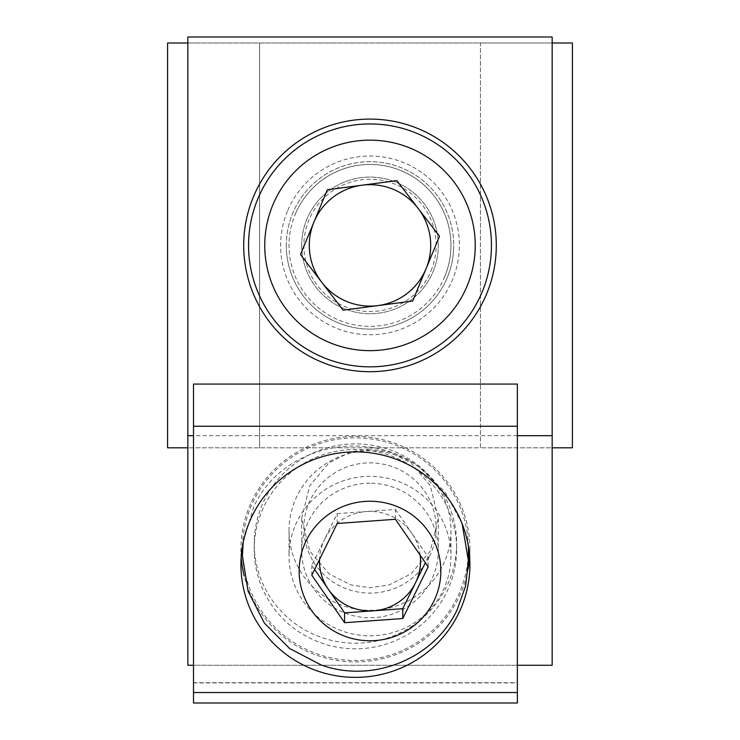 <?xml version="1.0" encoding="UTF-8"?>
<svg xmlns="http://www.w3.org/2000/svg" width="740" height="740" viewBox="0 0 740 740"><rect width="100%" height="100%" fill="white"/><g stroke="black" fill="none" stroke-linecap="round" stroke-linejoin="round"><path stroke-width="0.56" stroke-dasharray="3.7 2.78" d="M442.881 565.277A80.965 79.735 180 0 0 450.965 530.562A80.965 79.735 180 0 0 388.084 452.843A80.965 79.735 180 0 0 297.119 495.846A80.965 79.735 180 0 0 289.035 530.562A80.965 79.735 180 0 0 351.916 608.28A80.965 79.735 180 0 0 442.881 565.277M442.881 590.816A80.965 79.735 180 0 0 450.965 556.101A80.965 79.735 180 0 0 388.084 478.382A80.965 79.735 180 0 0 297.119 521.385A80.965 79.735 180 0 0 289.035 556.101A80.965 79.735 180 0 0 351.916 633.819A80.965 79.735 180 0 0 442.881 590.816M429.533 556.341A66.128 65.129 180 0 0 398.795 469.354A66.128 65.129 180 0 0 310.467 499.63A66.128 65.129 180 0 0 341.205 586.607A66.128 65.129 180 0 0 429.533 556.341M242.396 549.163A113.026 111.305 180 0 0 330.179 657.657A113.026 111.305 180 0 0 457.172 597.624A113.026 111.305 180 0 0 468.448 549.163M468.411 546.499A113.026 111.305 180 0 0 379.343 440.374A113.026 111.305 180 0 0 253.672 500.693A113.026 111.305 180 0 0 242.433 546.499M462.158 523.865L444.971 491.86L418.701 466.709C365.255 427.054 281.2 446.498 253.672 506.9L243.192 542.365M314.639 569.449L311.818 565.36L324.518 539.497A50.523 49.756 180 0 0 319.504 559.551M311.818 565.36L311.818 575.202M337.218 513.643L366.309 511.543A50.523 49.756 180 0 0 324.518 539.497L337.218 513.643L337.218 523.485M395.401 509.444L411.792 533.207A50.523 49.756 180 0 0 366.309 511.543L395.401 509.444L395.401 519.286M420.154 555.176A50.523 49.756 180 0 0 411.792 533.207L428.183 556.97L428.183 566.812M428.183 556.97L425.361 562.715M301.68 245.393A68.321 68.321 0 0 0 370 313.714A68.321 68.321 0 0 0 438.321 245.393A68.321 68.321 0 0 0 370 177.082A68.321 68.321 0 0 0 301.68 245.393A68.321 68.321 0 0 0 370 313.714A68.321 68.321 0 0 0 438.321 245.393A68.321 68.321 0 0 0 370 177.082A68.321 68.321 0 0 0 301.68 245.393M187.831 42.994L480.436 42.994L480.436 447.802L552.17 447.802M552.17 42.994L480.436 42.994L480.436 447.802L187.831 447.802M572.409 42.994L572.409 447.802L167.592 447.802L167.592 42.994L572.409 42.994M259.564 42.994L259.564 447.802L259.564 42.994M370 483.202A68.321 67.275 180 0 0 301.68 550.477A68.321 67.275 180 0 0 370 617.761A68.321 67.275 180 0 0 438.321 550.477A68.321 67.275 180 0 0 370 483.202M370 448.986L350.871 451.761L329.013 462.861L309.718 485.718L301.68 518.361L309.718 551.004L329.013 573.851L350.871 584.952L370 587.726L389.129 584.952L410.987 573.851L430.282 551.004L438.321 518.361L430.282 485.718L410.987 462.861L389.129 451.761L370 448.986M286.288 245.393A83.713 83.713 0 0 0 370 329.115A83.713 83.713 0 0 0 453.713 245.393A83.713 83.713 0 0 1 370 329.115A83.713 83.713 0 0 1 286.288 245.393A83.713 83.713 0 0 1 370 161.681A83.713 83.713 0 0 1 453.713 245.393A83.713 83.713 0 0 0 370 161.681A83.713 83.713 0 0 0 286.288 245.393M243.701 245.393A126.299 126.299 0 0 0 370 371.702A126.299 126.299 0 0 0 496.299 245.393A126.299 126.299 0 0 0 370 119.094A126.299 126.299 0 0 0 243.701 245.393M517.352 435.684L193.501 435.684M187.831 665.269L187.831 37L552.17 37L552.17 665.269L187.831 665.269M517.352 665.269L193.501 665.269M240.944 564.62L240.944 549.163A114.478 112.739 0 0 1 355.422 436.415A114.478 112.739 0 0 1 469.9 549.163A114.478 112.739 0 0 1 469.632 556.887M468.18 568.625A114.478 112.739 0 0 1 359.261 661.837A114.478 112.739 0 0 1 244.237 576.025M241.212 556.887A114.478 112.739 0 0 1 240.944 549.163M469.9 564.62L469.9 549.163M254.218 549.163A101.204 99.669 0 0 1 355.422 449.495A101.204 99.669 0 0 1 456.626 549.163A101.204 99.669 0 0 1 355.422 648.823A101.204 99.669 0 0 1 254.218 549.163L254.218 543.539A101.204 99.669 0 0 1 355.422 443.871A101.204 99.669 0 0 1 456.626 543.539A101.204 99.669 0 0 1 355.422 643.199A101.204 99.669 0 0 1 254.218 543.539M456.626 549.163L456.626 543.539M193.501 384.069L193.501 682.715L517.352 682.715L517.352 384.069M193.501 703L517.352 703L193.501 703L517.352 703L517.352 682.918L517.352 703L517.352 682.918L517.352 703L517.352 682.918L517.352 703L517.352 682.918L517.352 703L193.501 703L193.501 682.715M193.501 682.918L193.501 692.52L193.501 682.918L517.352 682.918M517.352 703L517.352 682.715M444.796 276.399A80.965 80.965 0 0 1 338.994 320.189A80.965 80.965 0 0 1 295.204 214.397A80.965 80.965 0 0 0 338.994 320.189A80.965 80.965 0 0 0 444.796 276.399A80.965 80.965 0 0 0 401.006 170.607A80.965 80.965 0 0 0 295.204 214.397A80.965 80.965 0 0 1 401.006 170.607A80.965 80.965 0 0 1 444.796 276.399A80.965 80.965 0 0 0 401.006 170.607A80.965 80.965 0 0 0 295.204 214.397M482.184 291.902A121.443 121.443 0 0 0 416.5 133.209A121.443 121.443 0 0 0 257.816 198.894A121.443 121.443 0 0 0 323.5 357.587A121.443 121.443 0 0 0 482.184 291.902M431.087 270.72A66.128 66.128 0 0 0 395.327 184.306A66.128 66.128 0 0 0 308.913 220.076A66.128 66.128 0 0 0 344.674 306.489A66.128 66.128 0 0 0 431.087 270.72M396.853 180.625L439.514 236.263L412.67 301.032L343.147 310.171L300.486 254.532L327.33 189.764L396.853 180.625M287.435 211.168A89.383 89.383 0 0 0 335.775 327.968A89.383 89.383 0 0 0 452.565 279.627A89.383 89.383 0 0 0 404.225 162.828A89.383 89.383 0 0 0 287.435 211.168M450.965 530.562L450.965 556.101M289.035 530.562L289.035 556.101M301.68 518.361L301.68 550.477M438.321 518.361L438.321 550.477"/><path stroke-width="1.11" d="M243.192 542.365L242.396 555.703L248.076 591.13L264.356 623.043L289.59 648.49L321.299 665.038C372.608 683.612 434.288 658.766 457.172 609.695L465.589 586.034L468.448 560.976L468.448 549.163A113.026 111.305 180 0 0 468.411 546.499M468.448 560.976L462.158 523.865M319.504 559.551A50.523 49.756 180 0 0 328.209 589.123A50.523 49.756 180 0 0 373.691 610.787A50.523 49.756 180 0 0 415.482 582.824L402.782 608.687L344.6 612.877L344.6 622.719L311.818 575.202L337.218 523.485L395.401 519.286L428.183 566.812L402.782 618.529L344.6 622.719M400.849 508.195A70.846 69.764 180 0 0 306.231 540.626A70.846 69.764 180 0 0 339.151 633.81A70.846 69.764 180 0 0 433.769 601.38A70.846 69.764 180 0 0 400.849 508.195M402.782 608.687L402.782 618.529M344.6 612.877L314.639 569.449M425.361 562.715L415.482 582.824A50.523 49.756 180 0 0 420.154 555.176M242.433 546.499A113.026 111.305 180 0 0 242.396 549.163L242.396 555.703M552.17 447.802L572.409 447.802L572.409 42.994L552.17 42.994M187.831 42.994L167.592 42.994L167.592 447.802L187.831 447.802M243.701 245.393A126.299 126.299 0 0 0 370 371.702A126.299 126.299 0 0 0 496.299 245.393A126.299 126.299 0 0 0 370 119.094A126.299 126.299 0 0 0 243.701 245.393M517.352 435.684L552.17 435.684L552.17 37L187.831 37L187.831 665.269L193.501 665.269M193.501 435.684L187.831 435.684M552.17 435.684L552.17 665.269L517.352 665.269M469.632 556.887A114.478 112.739 0 0 1 468.18 568.625M244.237 576.025A114.478 112.739 0 0 1 241.212 556.887M469.9 564.62A114.478 112.739 0 0 1 355.422 677.368A114.478 112.739 0 0 1 240.944 564.62A114.478 112.739 0 0 1 355.422 451.881A114.478 112.739 0 0 1 469.9 564.62M193.501 426.249L193.501 692.52L517.352 692.52L517.352 426.249L193.501 426.249L193.501 384.069L517.352 384.069L517.352 426.249M193.501 692.52L193.501 703L517.352 703L517.352 692.52M377.909 305.601A60.726 60.726 0 0 0 418.183 208.449A60.726 60.726 0 0 0 313.908 222.148A60.726 60.726 0 0 0 377.909 305.601M467.227 285.696A105.256 105.256 0 0 0 410.302 148.167A105.256 105.256 0 0 0 272.773 205.091A105.256 105.256 0 0 0 329.698 342.629A105.256 105.256 0 0 0 467.227 285.696M482.184 291.902A121.443 121.443 0 0 0 416.5 133.209A121.443 121.443 0 0 0 257.816 198.894A121.443 121.443 0 0 0 323.5 357.587A121.443 121.443 0 0 0 482.184 291.902M396.853 180.625L439.514 236.263L412.67 301.032L343.147 310.171L300.486 254.532L327.33 189.764L396.853 180.625"/></g></svg>
